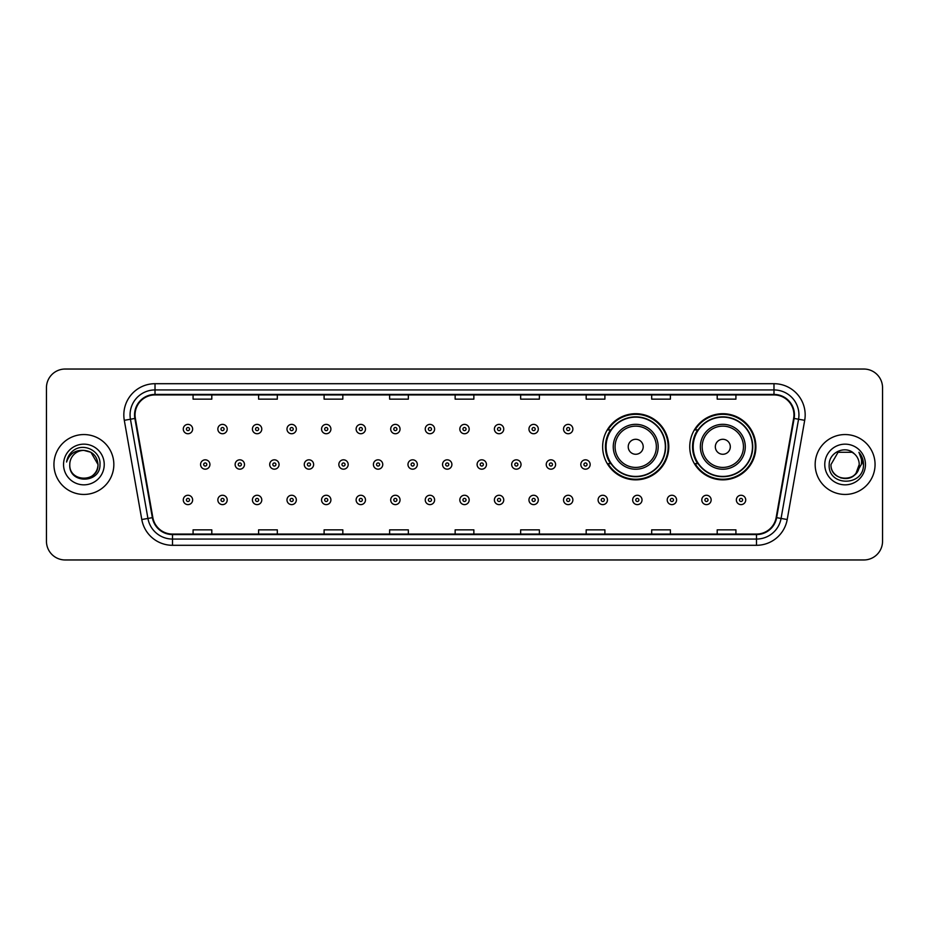 <?xml version="1.0" encoding="UTF-8"?>
<svg xmlns="http://www.w3.org/2000/svg" width="929" height="929" viewBox="0 0 929 929"><rect width="100%" height="100%" fill="white"/><g stroke="black" fill="none" stroke-linecap="round" stroke-linejoin="round"><path stroke-width="1.39" d="M689.748 446.779A33.072 33.072 0 0 0 722.82 479.852A33.072 33.072 0 0 0 755.892 446.779A33.072 33.072 0 0 0 722.82 413.707A33.072 33.072 0 0 0 689.748 446.779M602.642 446.779A33.072 33.072 0 0 0 635.715 479.852A33.072 33.072 0 0 0 668.787 446.779A33.072 33.072 0 0 0 635.715 413.707A33.072 33.072 0 0 0 602.642 446.779M610.574 463.629A30.262 30.262 0 0 1 610.574 429.93M697.679 463.629A30.262 30.262 0 0 1 697.679 429.93M46.45 387.753L46.45 541.247A18.719 18.719 0 0 0 65.169 559.966L863.831 559.966A18.719 18.719 0 0 0 882.55 541.247L882.55 387.753A18.719 18.719 0 0 0 863.831 369.034L65.169 369.034A18.719 18.719 0 0 0 46.45 387.753L46.45 541.247M53.94 464.5A29.949 29.949 0 0 0 83.889 494.449A29.949 29.949 0 0 0 113.837 464.5A29.949 29.949 0 0 0 83.889 434.551A29.949 29.949 0 0 0 53.94 464.5A29.949 29.949 0 0 0 83.889 494.449A29.949 29.949 0 0 0 113.837 464.5A29.949 29.949 0 0 0 83.889 434.551A29.949 29.949 0 0 0 53.94 464.5M815.163 464.5A29.949 29.949 0 0 0 845.111 494.449A29.949 29.949 0 0 0 875.06 464.5A29.949 29.949 0 0 0 845.111 434.551A29.949 29.949 0 0 0 815.163 464.5A29.949 29.949 0 0 0 845.111 494.449A29.949 29.949 0 0 0 875.06 464.5A29.949 29.949 0 0 0 845.111 434.551A29.949 29.949 0 0 0 815.163 464.5M135.053 414.891A19.962 19.962 0 0 1 155.015 394.93L773.985 394.93A19.962 19.962 0 0 1 793.645 418.364L776.156 517.569A19.962 19.962 0 0 1 756.485 534.07L172.515 534.07A19.962 19.962 0 0 1 152.844 517.569L135.355 418.364A19.962 19.962 0 0 1 135.053 414.891M134.554 414.891A20.461 20.461 0 0 0 134.868 418.445L152.356 517.662A20.461 20.461 0 0 0 172.515 534.57L756.485 534.57A20.461 20.461 0 0 0 776.644 517.662L794.132 418.445A20.461 20.461 0 0 0 773.985 394.43L155.015 394.43A20.461 20.461 0 0 0 134.554 414.891M124.3 420.314A31.203 31.203 0 0 1 155.015 383.7L773.985 383.7A31.203 31.203 0 0 1 804.7 420.314L787.211 519.52A31.203 31.203 0 0 1 756.485 545.3L172.515 545.3A31.203 31.203 0 0 1 141.789 519.52L124.3 420.314L130.443 419.234A24.955 24.955 0 0 1 155.015 389.936L773.985 389.936A24.955 24.955 0 0 1 798.557 419.234L781.068 518.44A24.955 24.955 0 0 1 756.485 539.064L172.515 539.064A24.955 24.955 0 0 1 147.932 518.44L130.443 419.234A24.955 24.955 0 0 1 130.06 414.891M863.831 369.034L65.169 369.034M65.169 559.966L863.831 559.966M882.55 541.247L882.55 387.753M455.14 394.93L455.14 399.156L473.86 399.156L473.86 394.93M389.623 394.93L389.623 399.156L408.342 399.156L408.342 394.93M324.105 394.93L324.105 399.156L342.824 399.156L342.824 394.93M258.599 394.93L258.599 399.156L277.318 399.156L277.318 394.93M193.081 394.93L193.081 399.156L211.8 399.156L211.8 394.93M520.658 394.93L520.658 399.156L539.377 399.156L539.377 394.93M586.176 394.93L586.176 399.156L604.895 399.156L604.895 394.93M651.682 394.93L651.682 399.156L670.401 399.156L670.401 394.93M717.2 394.93L717.2 399.156L735.919 399.156L735.919 394.93M473.86 534.07L473.86 529.844L455.14 529.844L455.14 534.07M408.342 534.07L408.342 529.844L389.623 529.844L389.623 534.07M342.824 534.07L342.824 529.844L324.105 529.844L324.105 534.07M277.318 534.07L277.318 529.844L258.599 529.844L258.599 534.07M211.8 534.07L211.8 529.844L193.081 529.844L193.081 534.07M539.377 534.07L539.377 529.844L520.658 529.844L520.658 534.07M604.895 534.07L604.895 529.844L586.176 529.844L586.176 534.07M670.401 534.07L670.401 529.844L651.682 529.844L651.682 534.07M735.919 534.07L735.919 529.844L717.2 529.844L717.2 534.07M69.78 464.5A14.109 14.109 0 0 1 83.889 450.391L90.937 452.284L97.998 464.5L90.937 452.284L83.889 450.391L90.937 452.284L97.998 464.5L90.937 452.284L83.889 450.391L90.937 452.284L97.998 464.5C98.857 482.697 68.92 482.697 69.78 464.5C68.467 484.218 100.599 483.765 99.972 464.5C101.064 451.006 83.54 442.274 73.17 450.693C69.501 453.631 67.306 457.405 66.586 462.027C69.489 453.758 75.249 449.88 83.889 450.391L90.937 452.284L97.998 464.5C98.857 482.697 68.92 482.697 69.78 464.5C68.92 482.697 98.857 482.697 97.998 464.5C98.857 482.697 68.92 482.697 69.78 464.5C68.92 482.697 98.857 482.697 97.998 464.5C98.857 482.697 68.92 482.697 69.78 464.5C68.92 482.697 98.857 482.697 97.998 464.5C98.857 482.697 68.92 482.697 69.78 464.5C68.92 482.697 98.857 482.697 97.998 464.5C97.893 469.133 95.989 472.919 92.261 475.845M83.889 450.391C92.459 451.227 97.15 455.93 97.998 464.5M63.544 464.5A20.345 20.345 0 0 0 83.889 484.845A20.345 20.345 0 0 0 104.234 464.5A20.345 20.345 0 0 0 83.889 444.155A20.345 20.345 0 0 0 63.544 464.5M643.205 446.779A7.49 7.49 0 0 0 635.715 439.289A7.49 7.49 0 0 0 628.225 446.779A7.49 7.49 0 0 0 635.715 454.269A7.49 7.49 0 0 0 643.205 446.779M658.173 446.779A22.459 22.459 0 0 0 635.715 424.321A22.459 22.459 0 0 0 613.256 446.779A22.459 22.459 0 0 0 635.715 469.238A22.459 22.459 0 0 0 658.173 446.779A22.459 22.459 0 0 1 635.715 469.238A22.459 22.459 0 0 1 613.256 446.779M665.35 446.779A29.635 29.635 0 0 0 635.715 417.144A29.635 29.635 0 0 0 606.08 446.779A29.635 29.635 0 0 0 635.715 476.414A29.635 29.635 0 0 0 665.35 446.779M668.16 446.779A32.445 32.445 0 0 1 607.984 463.629L610.992 463.629A29.914 29.914 0 0 0 665.629 446.849A29.914 29.914 0 0 0 610.992 429.93L607.984 429.93A32.445 32.445 0 0 1 668.16 446.779M730.31 446.779A7.49 7.49 0 0 0 722.82 439.289A7.49 7.49 0 0 0 715.33 446.779A7.49 7.49 0 0 0 722.82 454.269A7.49 7.49 0 0 0 730.31 446.779M745.279 446.779A22.459 22.459 0 0 0 722.82 424.321A22.459 22.459 0 0 0 700.35 446.779A22.459 22.459 0 0 0 722.82 469.238A22.459 22.459 0 0 0 745.279 446.779A22.459 22.459 0 0 1 722.82 469.238A22.459 22.459 0 0 1 700.35 446.779M752.455 446.779A29.635 29.635 0 0 0 722.82 417.144A29.635 29.635 0 0 0 693.185 446.779A29.635 29.635 0 0 0 722.82 476.414A29.635 29.635 0 0 0 752.455 446.779M755.265 446.779A32.445 32.445 0 0 1 695.089 463.629L698.097 463.629A29.914 29.914 0 0 0 752.734 446.849A29.914 29.914 0 0 0 698.097 429.93L695.089 429.93A32.445 32.445 0 0 1 755.265 446.779M840.78 477.924C851.475 479.608 857.63 475.137 859.22 464.5C860.08 482.697 830.143 482.697 831.002 464.5L838.063 452.284L831.002 464.5L838.063 452.284L852.16 452.284L854.355 453.84C845.692 444.77 829.028 452.249 829.191 464.5C827.6 486.273 862.902 486.842 863.482 465.557L863.505 464.5C863.459 459.878 861.915 455.814 858.884 452.307C861.195 456.093 861.996 460.157 861.322 464.5L855.923 473.558A14.109 14.109 0 0 0 859.22 464.5L855.923 473.558C848.432 483.684 830.271 477.204 831.002 464.5C830.143 482.697 860.08 482.697 859.22 464.5L855.888 473.604L859.22 464.5C860.08 482.697 830.143 482.697 831.002 464.5C830.143 482.697 860.08 482.697 859.22 464.5A14.109 14.109 0 0 0 854.355 453.84M824.766 464.5A20.345 20.345 0 0 0 845.111 484.845A20.345 20.345 0 0 0 865.456 464.5A20.345 20.345 0 0 0 845.111 444.155A20.345 20.345 0 0 0 824.766 464.5M863.505 464.5L859.162 452.62M859.023 452.469L863.494 465.034M192.64 429.059A4.68 4.68 0 0 1 187.96 433.738A4.68 4.68 0 0 1 183.28 429.059A4.68 4.68 0 0 1 187.96 424.379A4.68 4.68 0 0 1 192.64 429.059A4.68 4.68 0 0 0 187.96 424.379A4.68 4.68 0 0 0 183.28 429.059M227.21 429.059A4.68 4.68 0 0 1 222.53 433.738A4.68 4.68 0 0 1 217.85 429.059A4.68 4.68 0 0 1 222.53 424.379A4.68 4.68 0 0 1 227.21 429.059A4.68 4.68 0 0 0 222.53 424.379A4.68 4.68 0 0 0 217.85 429.059M261.781 429.059A4.68 4.68 0 0 1 257.101 433.738A4.68 4.68 0 0 1 252.421 429.059A4.68 4.68 0 0 1 257.101 424.379A4.68 4.68 0 0 1 261.781 429.059A4.68 4.68 0 0 0 257.101 424.379A4.68 4.68 0 0 0 252.421 429.059M296.339 429.059A4.68 4.68 0 0 1 291.66 433.738A4.68 4.68 0 0 1 286.98 429.059A4.68 4.68 0 0 1 291.66 424.379A4.68 4.68 0 0 1 296.339 429.059A4.68 4.68 0 0 0 291.66 424.379A4.68 4.68 0 0 0 286.98 429.059M330.91 429.059A4.68 4.68 0 0 1 326.23 433.738A4.68 4.68 0 0 1 321.55 429.059A4.68 4.68 0 0 1 326.23 424.379A4.68 4.68 0 0 1 330.91 429.059A4.68 4.68 0 0 0 326.23 424.379A4.68 4.68 0 0 0 321.55 429.059M365.48 429.059A4.68 4.68 0 0 1 360.8 433.738A4.68 4.68 0 0 1 356.121 429.059A4.68 4.68 0 0 1 360.8 424.379A4.68 4.68 0 0 1 365.48 429.059A4.68 4.68 0 0 0 360.8 424.379A4.68 4.68 0 0 0 356.121 429.059M400.051 429.059A4.68 4.68 0 0 1 395.371 433.738A4.68 4.68 0 0 1 390.691 429.059A4.68 4.68 0 0 1 395.371 424.379A4.68 4.68 0 0 1 400.051 429.059A4.68 4.68 0 0 0 395.371 424.379A4.68 4.68 0 0 0 390.691 429.059M434.609 429.059A4.68 4.68 0 0 1 429.93 433.738A4.68 4.68 0 0 1 425.25 429.059A4.68 4.68 0 0 1 429.93 424.379A4.68 4.68 0 0 1 434.609 429.059A4.68 4.68 0 0 0 429.93 424.379A4.68 4.68 0 0 0 425.25 429.059M469.18 429.059A4.68 4.68 0 0 1 464.5 433.738A4.68 4.68 0 0 1 459.82 429.059A4.68 4.68 0 0 1 464.5 424.379A4.68 4.68 0 0 1 469.18 429.059A4.68 4.68 0 0 0 464.5 424.379A4.68 4.68 0 0 0 459.82 429.059M503.75 429.059A4.68 4.68 0 0 1 499.07 433.738A4.68 4.68 0 0 1 494.391 429.059A4.68 4.68 0 0 1 499.07 424.379A4.68 4.68 0 0 1 503.75 429.059A4.68 4.68 0 0 0 499.07 424.379A4.68 4.68 0 0 0 494.391 429.059M538.309 429.059A4.68 4.68 0 0 1 533.629 433.738A4.68 4.68 0 0 1 528.949 429.059A4.68 4.68 0 0 1 533.629 424.379A4.68 4.68 0 0 1 538.309 429.059A4.68 4.68 0 0 0 533.629 424.379A4.68 4.68 0 0 0 528.949 429.059M572.879 429.059A4.68 4.68 0 0 1 568.2 433.738A4.68 4.68 0 0 1 563.52 429.059A4.68 4.68 0 0 1 568.2 424.379A4.68 4.68 0 0 1 572.879 429.059A4.68 4.68 0 0 0 568.2 424.379A4.68 4.68 0 0 0 563.52 429.059M200.571 464.5A4.68 4.68 0 0 1 205.251 459.82A4.68 4.68 0 0 1 209.931 464.5A4.68 4.68 0 0 1 205.251 469.18A4.68 4.68 0 0 1 200.571 464.5A4.68 4.68 0 0 0 205.251 469.18A4.68 4.68 0 0 0 209.931 464.5M235.13 464.5A4.68 4.68 0 0 1 239.81 459.82A4.68 4.68 0 0 1 244.49 464.5A4.68 4.68 0 0 1 239.81 469.18A4.68 4.68 0 0 1 235.13 464.5A4.68 4.68 0 0 0 239.81 469.18A4.68 4.68 0 0 0 244.49 464.5M269.7 464.5A4.68 4.68 0 0 1 274.38 459.82A4.68 4.68 0 0 1 279.06 464.5A4.68 4.68 0 0 1 274.38 469.18A4.68 4.68 0 0 1 269.7 464.5A4.68 4.68 0 0 0 274.38 469.18A4.68 4.68 0 0 0 279.06 464.5M304.271 464.5A4.68 4.68 0 0 1 308.951 459.82A4.68 4.68 0 0 1 313.63 464.5A4.68 4.68 0 0 1 308.951 469.18A4.68 4.68 0 0 1 304.271 464.5A4.68 4.68 0 0 0 308.951 469.18A4.68 4.68 0 0 0 313.63 464.5M338.841 464.5A4.68 4.68 0 0 1 343.509 459.82A4.68 4.68 0 0 1 348.189 464.5A4.68 4.68 0 0 1 343.509 469.18A4.68 4.68 0 0 1 338.841 464.5A4.68 4.68 0 0 0 343.509 469.18A4.68 4.68 0 0 0 348.189 464.5M373.4 464.5A4.68 4.68 0 0 1 378.08 459.82A4.68 4.68 0 0 1 382.76 464.5A4.68 4.68 0 0 1 378.08 469.18A4.68 4.68 0 0 1 373.4 464.5A4.68 4.68 0 0 0 378.08 469.18A4.68 4.68 0 0 0 382.76 464.5M407.97 464.5A4.68 4.68 0 0 1 412.65 459.82A4.68 4.68 0 0 1 417.33 464.5A4.68 4.68 0 0 1 412.65 469.18A4.68 4.68 0 0 1 407.97 464.5A4.68 4.68 0 0 0 412.65 469.18A4.68 4.68 0 0 0 417.33 464.5M442.541 464.5A4.68 4.68 0 0 1 447.221 459.82A4.68 4.68 0 0 1 451.9 464.5A4.68 4.68 0 0 1 447.221 469.18A4.68 4.68 0 0 1 442.541 464.5A4.68 4.68 0 0 0 447.221 469.18A4.68 4.68 0 0 0 451.9 464.5M477.1 464.5A4.68 4.68 0 0 1 481.779 459.82A4.68 4.68 0 0 1 486.459 464.5A4.68 4.68 0 0 1 481.779 469.18A4.68 4.68 0 0 1 477.1 464.5A4.68 4.68 0 0 0 481.779 469.18A4.68 4.68 0 0 0 486.459 464.5M511.67 464.5A4.68 4.68 0 0 1 516.35 459.82A4.68 4.68 0 0 1 521.03 464.5A4.68 4.68 0 0 1 516.35 469.18A4.68 4.68 0 0 1 511.67 464.5A4.68 4.68 0 0 0 516.35 469.18A4.68 4.68 0 0 0 521.03 464.5M546.24 464.5A4.68 4.68 0 0 1 550.92 459.82A4.68 4.68 0 0 1 555.6 464.5A4.68 4.68 0 0 1 550.92 469.18A4.68 4.68 0 0 1 546.24 464.5A4.68 4.68 0 0 0 550.92 469.18A4.68 4.68 0 0 0 555.6 464.5M580.811 464.5A4.68 4.68 0 0 1 585.491 459.82A4.68 4.68 0 0 1 590.159 464.5A4.68 4.68 0 0 1 585.491 469.18A4.68 4.68 0 0 1 580.811 464.5A4.68 4.68 0 0 0 585.491 469.18A4.68 4.68 0 0 0 590.159 464.5M183.28 499.941A4.68 4.68 0 0 1 187.96 495.262A4.68 4.68 0 0 1 192.64 499.941A4.68 4.68 0 0 1 187.96 504.621A4.68 4.68 0 0 1 183.28 499.941A4.68 4.68 0 0 0 187.96 504.621A4.68 4.68 0 0 0 192.64 499.941M217.85 499.941A4.68 4.68 0 0 1 222.53 495.262A4.68 4.68 0 0 1 227.21 499.941A4.68 4.68 0 0 1 222.53 504.621A4.68 4.68 0 0 1 217.85 499.941A4.68 4.68 0 0 0 222.53 504.621A4.68 4.68 0 0 0 227.21 499.941M252.421 499.941A4.68 4.68 0 0 1 257.101 495.262A4.68 4.68 0 0 1 261.781 499.941A4.68 4.68 0 0 1 257.101 504.621A4.68 4.68 0 0 1 252.421 499.941A4.68 4.68 0 0 0 257.101 504.621A4.68 4.68 0 0 0 261.781 499.941M286.98 499.941A4.68 4.68 0 0 1 291.66 495.262A4.68 4.68 0 0 1 296.339 499.941A4.68 4.68 0 0 1 291.66 504.621A4.68 4.68 0 0 1 286.98 499.941A4.68 4.68 0 0 0 291.66 504.621A4.68 4.68 0 0 0 296.339 499.941M321.55 499.941A4.68 4.68 0 0 1 326.23 495.262A4.68 4.68 0 0 1 330.91 499.941A4.68 4.68 0 0 1 326.23 504.621A4.68 4.68 0 0 1 321.55 499.941A4.68 4.68 0 0 0 326.23 504.621A4.68 4.68 0 0 0 330.91 499.941M356.121 499.941A4.68 4.68 0 0 1 360.8 495.262A4.68 4.68 0 0 1 365.48 499.941A4.68 4.68 0 0 1 360.8 504.621A4.68 4.68 0 0 1 356.121 499.941A4.68 4.68 0 0 0 360.8 504.621A4.68 4.68 0 0 0 365.48 499.941M390.691 499.941A4.68 4.68 0 0 1 395.371 495.262A4.68 4.68 0 0 1 400.051 499.941A4.68 4.68 0 0 1 395.371 504.621A4.68 4.68 0 0 1 390.691 499.941A4.68 4.68 0 0 0 395.371 504.621A4.68 4.68 0 0 0 400.051 499.941M425.25 499.941A4.68 4.68 0 0 1 429.93 495.262A4.68 4.68 0 0 1 434.609 499.941A4.68 4.68 0 0 1 429.93 504.621A4.68 4.68 0 0 1 425.25 499.941A4.68 4.68 0 0 0 429.93 504.621A4.68 4.68 0 0 0 434.609 499.941M459.82 499.941A4.68 4.68 0 0 1 464.5 495.262A4.68 4.68 0 0 1 469.18 499.941A4.68 4.68 0 0 1 464.5 504.621A4.68 4.68 0 0 1 459.82 499.941A4.68 4.68 0 0 0 464.5 504.621A4.68 4.68 0 0 0 469.18 499.941M494.391 499.941A4.68 4.68 0 0 1 499.07 495.262A4.68 4.68 0 0 1 503.75 499.941A4.68 4.68 0 0 1 499.07 504.621A4.68 4.68 0 0 1 494.391 499.941A4.68 4.68 0 0 0 499.07 504.621A4.68 4.68 0 0 0 503.75 499.941M528.949 499.941A4.68 4.68 0 0 1 533.629 495.262A4.68 4.68 0 0 1 538.309 499.941A4.68 4.68 0 0 1 533.629 504.621A4.68 4.68 0 0 1 528.949 499.941A4.68 4.68 0 0 0 533.629 504.621A4.68 4.68 0 0 0 538.309 499.941M563.52 499.941A4.68 4.68 0 0 1 568.2 495.262A4.68 4.68 0 0 1 572.879 499.941A4.68 4.68 0 0 1 568.2 504.621A4.68 4.68 0 0 1 563.52 499.941A4.68 4.68 0 0 0 568.2 504.621A4.68 4.68 0 0 0 572.879 499.941M598.09 499.941A4.68 4.68 0 0 1 602.77 495.262A4.68 4.68 0 0 1 607.45 499.941A4.68 4.68 0 0 1 602.77 504.621A4.68 4.68 0 0 1 598.09 499.941A4.68 4.68 0 0 0 602.77 504.621A4.68 4.68 0 0 0 607.45 499.941M632.661 499.941A4.68 4.68 0 0 1 637.34 495.262A4.68 4.68 0 0 1 642.02 499.941A4.68 4.68 0 0 1 637.34 504.621A4.68 4.68 0 0 1 632.661 499.941A4.68 4.68 0 0 0 637.34 504.621A4.68 4.68 0 0 0 642.02 499.941M667.219 499.941A4.68 4.68 0 0 1 671.899 495.262A4.68 4.68 0 0 1 676.579 499.941A4.68 4.68 0 0 1 671.899 504.621A4.68 4.68 0 0 1 667.219 499.941A4.68 4.68 0 0 0 671.899 504.621A4.68 4.68 0 0 0 676.579 499.941M701.79 499.941A4.68 4.68 0 0 1 706.47 495.262A4.68 4.68 0 0 1 711.149 499.941A4.68 4.68 0 0 1 706.47 504.621A4.68 4.68 0 0 1 701.79 499.941A4.68 4.68 0 0 0 706.47 504.621A4.68 4.68 0 0 0 711.149 499.941M736.36 499.941A4.68 4.68 0 0 1 741.04 495.262A4.68 4.68 0 0 1 745.72 499.941A4.68 4.68 0 0 1 741.04 504.621A4.68 4.68 0 0 1 736.36 499.941A4.68 4.68 0 0 0 741.04 504.621A4.68 4.68 0 0 0 745.72 499.941M773.985 383.7L773.985 394.43M130.443 419.234L134.868 418.445M172.515 545.3L172.515 534.57M756.485 534.57L756.485 545.3M776.644 517.662L787.211 519.52M141.789 519.52L152.356 517.662M794.132 418.445L804.7 420.314M155.015 383.7L155.015 394.43M656.35 446.779A20.635 20.635 0 0 0 635.715 426.144A20.635 20.635 0 0 0 615.079 446.779A20.635 20.635 0 0 0 635.715 467.415A20.635 20.635 0 0 0 656.35 446.779M743.455 446.779A20.635 20.635 0 0 0 722.82 426.144A20.635 20.635 0 0 0 702.185 446.779A20.635 20.635 0 0 0 722.82 467.415A20.635 20.635 0 0 0 743.455 446.779M186.404 429.059A1.556 1.556 0 0 0 187.96 430.615A1.556 1.556 0 0 0 189.528 429.059A1.556 1.556 0 0 0 187.96 427.503A1.556 1.556 0 0 0 186.404 429.059M220.974 429.059A1.556 1.556 0 0 0 222.53 430.615A1.556 1.556 0 0 0 224.086 429.059A1.556 1.556 0 0 0 222.53 427.503A1.556 1.556 0 0 0 220.974 429.059M255.533 429.059A1.556 1.556 0 0 0 257.101 430.615A1.556 1.556 0 0 0 258.657 429.059A1.556 1.556 0 0 0 257.101 427.503A1.556 1.556 0 0 0 255.533 429.059M290.103 429.059A1.556 1.556 0 0 0 291.66 430.615A1.556 1.556 0 0 0 293.227 429.059A1.556 1.556 0 0 0 291.66 427.503A1.556 1.556 0 0 0 290.103 429.059M324.674 429.059A1.556 1.556 0 0 0 326.23 430.615A1.556 1.556 0 0 0 327.786 429.059A1.556 1.556 0 0 0 326.23 427.503A1.556 1.556 0 0 0 324.674 429.059M359.244 429.059A1.556 1.556 0 0 0 360.8 430.615A1.556 1.556 0 0 0 362.356 429.059A1.556 1.556 0 0 0 360.8 427.503A1.556 1.556 0 0 0 359.244 429.059M393.803 429.059A1.556 1.556 0 0 0 395.371 430.615A1.556 1.556 0 0 0 396.927 429.059A1.556 1.556 0 0 0 395.371 427.503A1.556 1.556 0 0 0 393.803 429.059M428.374 429.059A1.556 1.556 0 0 0 429.93 430.615A1.556 1.556 0 0 0 431.497 429.059A1.556 1.556 0 0 0 429.93 427.503A1.556 1.556 0 0 0 428.374 429.059M462.944 429.059A1.556 1.556 0 0 0 464.5 430.615A1.556 1.556 0 0 0 466.056 429.059A1.556 1.556 0 0 0 464.5 427.503A1.556 1.556 0 0 0 462.944 429.059M497.503 429.059A1.556 1.556 0 0 0 499.07 430.615A1.556 1.556 0 0 0 500.626 429.059A1.556 1.556 0 0 0 499.07 427.503A1.556 1.556 0 0 0 497.503 429.059M532.073 429.059A1.556 1.556 0 0 0 533.629 430.615A1.556 1.556 0 0 0 535.197 429.059A1.556 1.556 0 0 0 533.629 427.503A1.556 1.556 0 0 0 532.073 429.059M566.644 429.059A1.556 1.556 0 0 0 568.2 430.615A1.556 1.556 0 0 0 569.756 429.059A1.556 1.556 0 0 0 568.2 427.503A1.556 1.556 0 0 0 566.644 429.059M206.807 464.5A1.556 1.556 0 0 0 205.251 462.944A1.556 1.556 0 0 0 203.683 464.5A1.556 1.556 0 0 0 205.251 466.056A1.556 1.556 0 0 0 206.807 464.5M241.377 464.5A1.556 1.556 0 0 0 239.81 462.944A1.556 1.556 0 0 0 238.254 464.5A1.556 1.556 0 0 0 239.81 466.056A1.556 1.556 0 0 0 241.377 464.5M275.936 464.5A1.556 1.556 0 0 0 274.38 462.944A1.556 1.556 0 0 0 272.824 464.5A1.556 1.556 0 0 0 274.38 466.056A1.556 1.556 0 0 0 275.936 464.5M310.507 464.5A1.556 1.556 0 0 0 308.951 462.944A1.556 1.556 0 0 0 307.383 464.5A1.556 1.556 0 0 0 308.951 466.056A1.556 1.556 0 0 0 310.507 464.5M345.077 464.5A1.556 1.556 0 0 0 343.509 462.944A1.556 1.556 0 0 0 341.953 464.5A1.556 1.556 0 0 0 343.509 466.056A1.556 1.556 0 0 0 345.077 464.5M379.647 464.5A1.556 1.556 0 0 0 378.08 462.944A1.556 1.556 0 0 0 376.524 464.5A1.556 1.556 0 0 0 378.08 466.056A1.556 1.556 0 0 0 379.647 464.5M414.206 464.5A1.556 1.556 0 0 0 412.65 462.944A1.556 1.556 0 0 0 411.094 464.5A1.556 1.556 0 0 0 412.65 466.056A1.556 1.556 0 0 0 414.206 464.5M448.777 464.5A1.556 1.556 0 0 0 447.221 462.944A1.556 1.556 0 0 0 445.653 464.5A1.556 1.556 0 0 0 447.221 466.056A1.556 1.556 0 0 0 448.777 464.5M483.347 464.5A1.556 1.556 0 0 0 481.779 462.944A1.556 1.556 0 0 0 480.223 464.5A1.556 1.556 0 0 0 481.779 466.056A1.556 1.556 0 0 0 483.347 464.5M517.906 464.5A1.556 1.556 0 0 0 516.35 462.944A1.556 1.556 0 0 0 514.794 464.5A1.556 1.556 0 0 0 516.35 466.056A1.556 1.556 0 0 0 517.906 464.5M552.476 464.5A1.556 1.556 0 0 0 550.92 462.944A1.556 1.556 0 0 0 549.353 464.5A1.556 1.556 0 0 0 550.92 466.056A1.556 1.556 0 0 0 552.476 464.5M587.047 464.5A1.556 1.556 0 0 0 585.491 462.944A1.556 1.556 0 0 0 583.923 464.5A1.556 1.556 0 0 0 585.491 466.056A1.556 1.556 0 0 0 587.047 464.5M189.528 499.941A1.556 1.556 0 0 0 187.96 498.385A1.556 1.556 0 0 0 186.404 499.941A1.556 1.556 0 0 0 187.96 501.497A1.556 1.556 0 0 0 189.528 499.941M224.086 499.941A1.556 1.556 0 0 0 222.53 498.385A1.556 1.556 0 0 0 220.974 499.941A1.556 1.556 0 0 0 222.53 501.497A1.556 1.556 0 0 0 224.086 499.941M258.657 499.941A1.556 1.556 0 0 0 257.101 498.385A1.556 1.556 0 0 0 255.533 499.941A1.556 1.556 0 0 0 257.101 501.497A1.556 1.556 0 0 0 258.657 499.941M293.227 499.941A1.556 1.556 0 0 0 291.66 498.385A1.556 1.556 0 0 0 290.103 499.941A1.556 1.556 0 0 0 291.66 501.497A1.556 1.556 0 0 0 293.227 499.941M327.786 499.941A1.556 1.556 0 0 0 326.23 498.385A1.556 1.556 0 0 0 324.674 499.941A1.556 1.556 0 0 0 326.23 501.497A1.556 1.556 0 0 0 327.786 499.941M362.356 499.941A1.556 1.556 0 0 0 360.8 498.385A1.556 1.556 0 0 0 359.244 499.941A1.556 1.556 0 0 0 360.8 501.497A1.556 1.556 0 0 0 362.356 499.941M396.927 499.941A1.556 1.556 0 0 0 395.371 498.385A1.556 1.556 0 0 0 393.803 499.941A1.556 1.556 0 0 0 395.371 501.497A1.556 1.556 0 0 0 396.927 499.941M431.497 499.941A1.556 1.556 0 0 0 429.93 498.385A1.556 1.556 0 0 0 428.374 499.941A1.556 1.556 0 0 0 429.93 501.497A1.556 1.556 0 0 0 431.497 499.941M466.056 499.941A1.556 1.556 0 0 0 464.5 498.385A1.556 1.556 0 0 0 462.944 499.941A1.556 1.556 0 0 0 464.5 501.497A1.556 1.556 0 0 0 466.056 499.941M500.626 499.941A1.556 1.556 0 0 0 499.07 498.385A1.556 1.556 0 0 0 497.503 499.941A1.556 1.556 0 0 0 499.07 501.497A1.556 1.556 0 0 0 500.626 499.941M535.197 499.941A1.556 1.556 0 0 0 533.629 498.385A1.556 1.556 0 0 0 532.073 499.941A1.556 1.556 0 0 0 533.629 501.497A1.556 1.556 0 0 0 535.197 499.941M569.756 499.941A1.556 1.556 0 0 0 568.2 498.385A1.556 1.556 0 0 0 566.644 499.941A1.556 1.556 0 0 0 568.2 501.497A1.556 1.556 0 0 0 569.756 499.941M604.326 499.941A1.556 1.556 0 0 0 602.77 498.385A1.556 1.556 0 0 0 601.214 499.941A1.556 1.556 0 0 0 602.77 501.497A1.556 1.556 0 0 0 604.326 499.941M638.897 499.941A1.556 1.556 0 0 0 637.34 498.385A1.556 1.556 0 0 0 635.773 499.941A1.556 1.556 0 0 0 637.34 501.497A1.556 1.556 0 0 0 638.897 499.941M673.467 499.941A1.556 1.556 0 0 0 671.899 498.385A1.556 1.556 0 0 0 670.343 499.941A1.556 1.556 0 0 0 671.899 501.497A1.556 1.556 0 0 0 673.467 499.941M708.026 499.941A1.556 1.556 0 0 0 706.47 498.385A1.556 1.556 0 0 0 704.914 499.941A1.556 1.556 0 0 0 706.47 501.497A1.556 1.556 0 0 0 708.026 499.941M742.596 499.941A1.556 1.556 0 0 0 741.04 498.385A1.556 1.556 0 0 0 739.472 499.941A1.556 1.556 0 0 0 741.04 501.497A1.556 1.556 0 0 0 742.596 499.941"/></g></svg>
